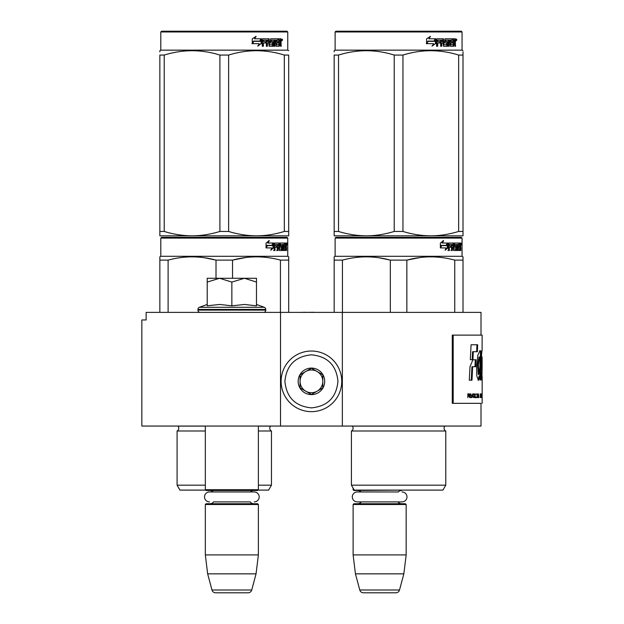 <?xml version="1.0" encoding="UTF-8"?>
<svg xmlns="http://www.w3.org/2000/svg" width="624" height="624" viewBox="0 0 624 624"><rect width="100%" height="100%" fill="white"/><g stroke="black" fill="none" stroke-linecap="round" stroke-linejoin="round"><path stroke-width="0.94" d="M227.557 426.059L233.961 426.059M280.511 426.059L280.511 312.382L146.141 312.382L146.141 319.956L141.851 319.956L141.851 426.059L481.01 426.059L481.01 403.33L452.252 403.33L481.01 403.33M342.35 426.059L342.35 312.382L481.01 312.382L481.01 335.119M280.511 312.382L342.35 312.382M313.95 312.382L318.146 312.382M305.237 312.382L313.95 312.265M300.877 312.382L305.237 312.265M353.114 488.132L353.114 489.723L354.034 489.723M353.114 489.723L353.87 490.487L405.787 490.105M402.02 491.962A4.961 4.961 0 0 1 406.981 496.93A4.961 4.961 0 0 1 402.02 501.891L357.263 501.891A4.961 4.961 0 0 1 352.303 496.93A4.961 4.961 0 0 1 357.263 491.962L398.268 491.962A4.547 4.547 -122.1 0 1 401.622 490.487M357.263 491.962L361.015 491.962A4.547 4.547 122.2 0 0 357.661 490.487M401.622 503.747A4.547 4.547 -47.8 0 1 397.956 501.891M357.661 503.747A4.547 4.547 47.8 0 0 361.327 501.891M406.169 504.504L353.114 504.504L353.87 503.747L405.413 503.747L406.169 504.504L406.169 554.908L403.845 573.854L399.516 589.992L359.767 589.992L355.446 573.854L403.845 573.854M353.114 504.504L353.114 554.908L406.169 554.908M353.114 554.908L355.446 573.854M359.767 589.992A3.791 3.791 34.1 0 0 363.425 592.8L395.858 592.8A3.791 3.791 -34.1 0 0 399.516 589.992M205.327 426.059L205.327 489.723L258.383 489.723L258.383 426.059M205.327 489.723L206.084 490.487L257.618 490.487L258.383 489.723M250.474 491.962A4.547 4.547 -122.1 0 1 253.835 490.487M213.229 491.962A4.547 4.547 122.2 0 0 209.875 490.487M253.835 503.747A4.547 4.547 -47.8 0 1 250.169 501.891L213.541 501.891A4.547 4.547 47.8 0 1 209.875 503.747M258.383 504.504L205.327 504.504L206.084 503.747L257.618 503.747L258.383 504.504L258.383 554.908L256.051 573.854L251.729 589.992L211.981 589.992L207.652 573.854L256.051 573.854M205.327 504.504L205.327 554.908L258.383 554.908M205.327 554.908L207.652 573.854M248.071 592.8L215.639 592.8L248.071 592.8A3.791 3.791 -34.1 0 0 251.729 589.992M215.639 592.8A3.791 3.791 34.1 0 1 211.981 589.992M209.477 501.891A4.961 4.961 0 0 1 204.508 496.93A4.961 4.961 0 0 1 209.477 491.962L254.233 491.962A4.961 4.961 0 0 1 259.194 496.93A4.961 4.961 0 0 1 254.233 501.891M256.48 304.45L264.272 307.289L199.43 307.289A2.27 2.27 129.2 0 0 197.941 309.426L197.941 310.105A2.27 2.27 40.2 0 0 200.21 312.382M263.492 312.382A2.27 2.27 -40.2 0 0 265.769 310.105L197.941 310.105M264.272 307.289A2.27 2.27 -129.2 0 1 265.769 309.426L265.769 310.105M207.223 304.45L199.43 307.289M207.792 305.721L219.796 304.45L231.855 305.838L244.53 304.45L256.48 305.838L256.48 282.079L244.429 278.273L231.855 282.079L219.539 278.273L207.223 278.273L207.223 305.838M207.223 282.087L219.539 278.273L243.906 278.273M256.48 282.079L256.48 278.273L244.429 278.273M231.855 305.838L231.855 282.079M311.431 351.031A30.319 30.319 0 0 0 281.112 381.35A30.319 30.319 0 0 0 311.431 411.661A30.319 30.319 0 0 0 341.749 381.35A30.319 30.319 0 0 0 311.431 351.031M311.431 354.822C295.324 356.39 286.478 365.235 284.903 381.342C286.478 397.457 295.316 406.302 311.431 407.87C327.545 406.302 336.383 397.457 337.958 381.35C336.391 365.235 327.545 356.39 311.431 354.822M311.431 368.082A13.26 13.26 0 0 0 298.171 381.35A13.26 13.26 0 0 0 311.431 394.61A13.26 13.26 0 0 0 324.698 381.35A13.26 13.26 0 0 0 311.431 368.082M311.431 368.222L300.066 374.782L300.066 387.91L311.431 394.477L322.803 387.91L322.803 374.782L311.431 368.222M317.117 391.193A11.365 11.365 0 0 1 305.744 391.193A11.365 11.365 0 0 0 322.803 381.35A11.365 11.365 0 0 0 305.744 371.498A11.365 11.365 0 0 0 305.744 391.193A11.365 11.365 0 0 1 300.066 381.35M305.744 371.498A11.365 11.365 0 0 1 317.117 371.498M205.327 430.989L177.091 430.989A3.034 3.034 0 0 0 177.91 426.122L177.856 426.059M258.001 490.105L268.609 490.105L271.456 485.176L271.456 430.989A3.034 3.034 0 0 1 270.637 426.122L270.691 426.059M224.273 237.346L161.561 237.346L160.797 238.103L287.75 238.103L286.993 237.346L224.273 237.346M161.561 237.346L286.993 237.346M281.112 237.346L167.435 237.346L281.112 237.346M288.694 312.382L288.694 256.838L287.75 256.292L287.75 238.103M287.75 256.292L160.797 256.292L160.797 238.103M273.593 247.845L270.793 250.263L271.721 247.923L266.308 247.923L267.345 245.606L272.626 245.606L273.593 243.032L273.593 247.845L273 247.845L273 244.616M271.081 249.553L273 247.845M268.726 240.646L267.719 243.032L268.242 243.032L269.264 240.646L266.058 243.071L266.058 247.923L267.228 245.341L266.713 245.341L266.058 246.815M267.228 245.341L272.524 245.341L273.398 243.032L268.242 243.032M271.947 245.341L272.805 243.032M283.6 248.867L285.402 249.093L285.464 243.032L286.432 243.032L286.549 243.617L286.549 245.723L286.369 246.597L285.628 246.597L285.808 247.463M285.808 245.723L285.628 246.597M286.369 246.597L286.221 247.463M286.549 250.497L286.549 247.463M283.078 244.436L282.532 244.436L282.532 250.497L283.078 250.497L283.078 244.436L283.6 244.436L283.811 250.497L285.613 250.497L285.511 249.912M286.252 250.497L286.112 247.237L285.464 247.237M285.769 247.237L285.769 249.912L285.035 249.912L285.035 249.093M275.137 244.436L277.22 244.436L277.22 250.497L277.984 250.497L277.984 247.237L278.944 247.237L279.24 250.497L281.931 250.497L281.837 249.912M281.837 246.425L281.837 245.833M280.129 244.436L280.8 244.436L280.02 244.663L280.699 244.663L280.699 245.606L280.02 245.606L280.02 244.663M280.699 244.663L282.532 244.436M280.699 245.606L281.931 245.833L282.173 246.425L281.479 246.425L281.479 247.244M282.173 246.425L282.173 249.912L281.479 249.912L281.564 247.463L280.784 247.237M277.984 247.237L277.337 247.237L277.337 250.497L276.588 250.497M276.588 247.237L276.588 245.833M275.005 244.663L275.005 245.833L274.396 245.833L276.9 245.833L276.9 247.237L274.396 247.237L274.396 250.497L273.546 250.497M278.944 248.867L279.536 248.867L279.24 243.032L274.505 243.032L274.139 250.497L275.005 250.497L275.005 247.237M279.536 243.617L278.873 243.617L278.873 244.452M278.873 247.237L278.873 245.833M279.536 248.867L278.873 248.867M279.646 249.093L281.463 249.093M280.301 247.237L280.301 243.032L285.145 243.032L285.145 244.436L283.6 244.436L284.193 244.436L284.115 245.833L283.6 245.833L284.942 245.833L284.942 247.237L283.6 247.237M279.357 243.617L279.63 243.032M284.419 244.436L284.419 243.032M284.115 248.867L284.115 247.237M285.464 243.032L285.808 244.436M284.739 247.237L284.739 245.833M278.101 244.436L277.337 244.663L278.834 244.436L278.944 245.833L277.984 245.833L277.984 244.663M277.984 245.833L277.337 245.833L277.984 245.833M285.769 244.436L286.198 244.436L286.252 245.833L285.769 245.833L285.769 244.436M285.511 245.833L285.457 244.436M277.337 245.833L277.337 244.663M284.216 247.237L284.216 245.833M278.585 243.032L278.873 243.617M276.276 247.237L276.276 245.833M274.396 245.833L274.396 244.663M281.479 249.912L281.237 250.497M281.237 245.833L281.479 246.425M285.035 249.912L284.879 250.497M286.549 243.617L285.808 243.617M287.063 243.976L286.907 243.032L286.978 243.976M286.003 243.617L286.159 243.032L286.907 243.032M285.769 249.912L285.613 250.497M282.173 249.912L281.931 250.497M159.853 312.382L159.853 256.838L160.797 256.292M159.853 257.759L159.853 256.838M232.534 278.273L232.534 260.122L216.013 260.122L216.013 278.273M288.694 257.759L288.694 260.122L280.433 260.122L280.433 312.382M245.989 257.494L232.534 260.122C248.5 255.778 264.467 255.778 280.433 260.122M168.113 312.382L168.113 260.122C184.08 255.778 200.047 255.778 216.013 260.122M168.113 260.122L159.853 260.122M260.192 256.924L256.487 256.838M215.576 260.013L204.594 257.767M271.456 430.989L258.383 430.989M205.327 485.176L177.091 485.176L177.091 430.989M271.456 485.176L258.383 485.176M205.702 490.105L179.938 490.105L177.091 485.176M286.79 244.639L286.79 243.305M286.837 244.639L286.837 243.305M288.694 234.437L288.694 231.457L288.694 235.833L256.487 235.833C247.112 235.755 237.83 234.296 228.634 231.457L219.913 231.457L219.913 55.068L228.634 55.068C247.198 49.288 265.762 49.288 284.333 55.068L288.694 55.068C288.694 49.288 288.694 49.288 288.694 55.068C288.694 49.288 288.694 49.288 288.694 55.068L288.694 231.457L284.333 231.457L284.333 55.068M286.993 31.2L161.561 31.2L160.797 31.957L287.75 31.957L286.993 31.2M284.333 231.457C274.693 234.359 265.411 235.817 256.487 235.833L159.853 235.833L159.853 231.457L164.213 231.457L164.213 55.068C182.785 49.288 201.349 49.288 219.913 55.068M219.913 231.457C210.272 234.359 200.99 235.817 192.059 235.833C182.692 235.755 173.41 234.296 164.213 231.457M159.853 234.71L159.853 55.068C159.853 49.288 159.853 49.288 159.853 55.068L164.213 55.068M159.853 51.831L159.853 50.692L160.797 50.146L287.75 50.146L288.694 50.692M288.694 235.794L288.694 234.71M228.634 231.457L228.634 55.068M261.121 39.718L261.121 43.594L257.626 46.012M261.565 43.594L261.565 38.782L260.333 41.356L253.812 41.356L252.564 43.664L259.194 43.664L258.032 46.012L261.121 43.594M280.847 42.338L281.252 46.246L280.589 46.246L280.301 42.986L279.607 42.986L279.302 46.246L276.081 46.246L275.738 40.178L274.895 40.178L274.895 46.246L274.03 46.246L274.03 40.178L271.401 40.178L271.401 41.582L273.094 41.582L273.468 42.175L273.094 46.246L269.155 46.246L268.741 42.986L267.392 42.986L267.392 46.246L266.354 46.246L266.354 40.178L263.578 40.178L263.398 41.582L265.925 41.582L265.925 42.986L263.398 42.986L263.398 46.246L262.275 46.246L262.275 39.367L262.751 38.782L269.155 38.782L269.568 44.616L272.392 44.842L272.392 42.986L270.668 42.986L270.27 42.401L270.668 38.782L278.413 38.782L278.413 40.178L276.604 40.412L276.604 41.582L278.047 41.582L278.047 42.986L276.604 42.986L276.604 44.616L278.897 44.842L279.014 38.782L280.979 38.782L281.252 41.473L280.847 42.338L280.168 42.338L280.574 43.391M280.574 41.473L280.168 42.338M281.252 43.212L280.574 43.212M279.638 42.986L278.944 42.986M279.607 42.986L279.014 42.986M279.607 45.661L278.647 46.246M274.895 40.178L274.287 40.178L274.287 46.246L273.437 46.246M270.839 40.178L271.401 40.178L270.691 40.412L270.691 41.356L271.401 41.582L270.839 41.582M273.468 42.175L272.883 42.175L272.509 46.246M273.468 45.661L272.883 45.661M266.877 42.986L267.392 42.986L266.877 42.986L266.877 46.246M263.11 40.178L263.578 40.178L262.93 40.412L262.93 41.582L263.398 41.582L262.93 41.582M265.426 41.582L265.426 42.986M269.732 44.842L269.03 44.616L268.624 38.782M276.104 40.178L276.728 40.178L275.972 40.412L275.972 41.582L276.604 41.582L275.972 41.582M276.604 42.986L275.972 42.986L275.972 44.616L276.728 44.842L276.104 44.842M276.604 44.616L275.972 44.616M278.413 38.782L278.366 40.178M268.047 40.178L267.041 40.178L266.877 41.582L267.392 41.582L266.877 41.582M267.563 40.178L267.392 41.582L268.741 41.582L268.741 40.412L267.041 40.178M279.607 40.178L279.014 40.178L279.607 40.178L279.607 41.582L279.014 41.582L280.589 41.582L280.48 40.178L279.607 40.178M277.399 41.582L277.399 42.986M277.766 38.782L277.766 40.178M263.398 42.986L262.93 42.986L262.93 46.246M272.509 41.582L272.883 42.175M278.944 44.827L278.944 45.661M280.301 38.782L280.574 40.295M281.252 39.367L280.574 39.367M282.524 39.725L282.11 40.677L281.689 39.725L282.282 39.725M281.947 39.725L281.759 40.248M261.316 38.782L260.208 41.09L253.672 41.09L252.275 43.664L252.275 38.821L256.144 36.395L254.53 38.782L261.316 38.782M260.871 38.782L259.779 41.09M253.672 41.09L251.94 43.664M255.762 36.395L254.53 38.782M282.025 40.388L282.259 39.055L282.025 40.388M445.77 485.176L351.413 485.176L354.253 490.105L442.923 490.105L445.77 485.176L445.77 430.989L351.413 430.989A3.034 3.034 0 0 0 352.225 426.122L352.17 426.059M445.77 430.989A3.034 3.034 0 0 1 444.951 426.122L445.006 426.059M398.588 237.346L335.876 237.346L335.119 238.103L462.064 238.103L461.308 237.346L398.588 237.346M335.876 237.346L461.308 237.346M455.434 237.346L341.749 237.346L455.434 237.346M463.008 312.382L463.008 256.838L462.064 256.292L462.064 238.103M462.064 256.292L335.119 256.292L335.119 238.103M447.907 247.845L445.107 250.263L446.043 247.923L440.622 247.923L441.659 245.606L446.94 245.606L447.907 243.032L447.907 247.845L447.314 247.845L447.314 244.616M445.396 249.553L447.314 247.845M443.04 240.646L442.034 243.032L442.556 243.032L443.578 240.646L440.38 243.071L440.38 247.923L441.542 245.341L441.028 245.341L440.38 246.815M441.542 245.341L446.839 245.341L447.712 243.032L442.556 243.032M446.261 245.341L447.127 243.032M457.915 248.867L459.716 249.093L459.779 243.032L460.746 243.032L460.871 243.617L460.871 245.723L460.684 246.597L459.943 246.597L460.122 247.463M460.122 245.723L459.943 246.597M460.684 246.597L460.535 247.463M460.871 250.497L460.871 247.463M457.4 244.436L456.846 244.436L456.846 250.497L457.4 250.497L457.4 244.436L457.915 244.436L458.125 250.497L459.927 250.497L459.826 249.912M460.567 250.497L460.426 247.237L459.779 247.237M460.083 247.237L460.083 249.912L459.35 249.912L459.35 249.093M449.459 244.436L451.534 244.436L451.534 250.497L452.299 250.497L452.299 247.237L453.266 247.237L453.562 250.497L456.245 250.497L456.152 249.912M456.152 246.425L456.152 245.833M454.444 244.436L455.114 244.436L454.342 244.663L455.013 244.663L455.013 245.606L454.342 245.606L454.342 244.663M455.013 244.663L456.846 244.436M455.013 245.606L456.245 245.833L456.487 246.425L455.801 246.425L455.801 247.244M456.487 246.425L456.487 249.912L455.801 249.912L455.879 247.463L455.099 247.237M452.299 247.237L451.659 247.237L451.659 250.497L450.902 250.497M450.902 247.237L450.902 245.833M449.319 244.663L449.319 245.833L448.711 245.833L451.222 245.833L451.222 247.237L448.711 247.237L448.711 250.497L447.86 250.497M453.266 248.867L453.851 248.867L453.562 243.032L448.82 243.032L448.453 250.497L449.319 250.497L449.319 247.237M453.851 243.617L453.188 243.617L453.188 244.452M453.188 247.237L453.188 245.833M453.851 248.867L453.188 248.867M453.96 249.093L455.785 249.093M454.615 247.237L454.615 243.032L459.459 243.032L459.459 244.436L457.915 244.436L458.507 244.436L458.429 245.833L457.915 245.833L459.256 245.833L459.256 247.237L457.915 247.237M453.671 243.617L453.944 243.032M458.734 244.436L458.734 243.032M458.429 248.867L458.429 247.237M459.779 243.032L460.122 244.436M459.053 247.237L459.053 245.833M452.416 244.436L451.659 244.663L453.149 244.436L453.266 245.833L452.299 245.833L452.299 244.663M452.299 245.833L451.659 245.833L452.299 245.833M460.083 244.436L460.512 244.436L460.567 245.833L460.083 245.833L460.083 244.436M459.826 245.833L459.771 244.436M451.659 245.833L451.659 244.663M458.531 247.237L458.531 245.833M452.899 243.032L453.188 243.617M450.59 247.237L450.59 245.833M448.711 245.833L448.711 244.663M455.801 249.912L455.559 250.497M455.559 245.833L455.801 246.425M459.35 249.912L459.202 250.497M460.871 243.617L460.122 243.617M461.378 243.976L461.222 243.032L461.292 243.976M460.325 243.617L460.481 243.032L461.222 243.032M460.083 249.912L459.927 250.497M456.487 249.912L456.245 250.497M334.168 312.382L334.168 256.838L335.119 256.292M334.168 257.759L334.168 256.838M406.856 312.382L406.856 260.122L390.328 260.122L390.328 312.382M463.008 257.759L463.008 260.122L454.748 260.122L454.748 312.382M420.303 257.494L406.856 260.122C422.815 255.778 438.781 255.778 454.748 260.122M342.428 312.382L342.428 260.122C358.394 255.778 374.361 255.778 390.328 260.122M342.428 260.122L334.168 260.122M434.507 256.924L430.802 256.838M389.891 260.013L378.908 257.767M351.413 485.176L351.413 430.989M461.105 244.639L461.105 243.305M461.253 244.639L461.159 243.305M463.008 235.833L463.008 231.457L463.008 235.833L430.802 235.833C421.426 235.755 412.144 234.296 402.956 231.457L394.228 231.457L394.228 55.068L402.956 55.068C421.52 49.288 440.084 49.288 458.648 55.068L463.008 55.068C463.008 49.288 463.008 49.288 463.008 55.068L463.008 51.893M461.308 31.2L335.876 31.2L335.119 31.957L462.064 31.957L461.308 31.2M463.008 55.068L463.008 231.457L458.648 231.457C449.007 234.359 439.725 235.817 430.802 235.833L334.168 235.833L334.168 231.457L338.536 231.457L338.536 55.068C357.1 49.288 375.664 49.288 394.228 55.068M394.228 231.457C384.587 234.359 375.305 235.817 366.382 235.833C357.006 235.755 347.724 234.296 338.536 231.457M334.168 234.71L334.168 55.068C334.168 49.288 334.168 49.288 334.168 55.068L338.536 55.068M334.168 51.831L334.168 50.692L335.119 50.146L462.064 50.146L463.008 50.692M458.648 231.457L458.648 55.068M402.956 231.457L402.956 55.068M435.435 39.718L435.435 43.594L431.941 46.012M435.887 43.594L435.887 38.782L434.655 41.356L428.126 41.356L426.878 43.664L433.508 43.664L432.346 46.012L435.435 43.594M455.161 42.338L455.575 46.246L454.904 46.246L454.623 42.986L453.921 42.986L453.617 46.246L450.395 46.246L450.052 40.178L449.21 40.178L449.21 46.246L448.344 46.246L448.344 40.178L445.715 40.178L445.715 41.582L447.408 41.582L447.782 42.175L447.408 46.246L443.469 46.246L443.056 42.986L441.714 42.986L441.714 46.246L440.669 46.246L440.669 40.178L437.9 40.178L437.72 41.582L440.24 41.582L440.24 42.986L437.72 42.986L437.72 46.246L436.597 46.246L436.597 39.367L437.065 38.782L443.469 38.782L443.882 44.616L446.706 44.842L446.706 42.986L444.99 42.986L444.584 42.401L444.99 38.782L452.728 38.782L452.728 40.178L450.918 40.412L450.918 41.582L452.361 41.582L452.361 42.986L450.918 42.986L450.918 44.616L453.211 44.842L453.328 38.782L455.294 38.782L455.575 41.473L455.161 42.338L454.483 42.338L454.888 43.391M455.575 41.473L454.904 41.473L454.483 42.338M455.575 43.212L454.888 43.212M453.952 42.986L453.258 42.986M453.921 42.986L453.328 42.986M453.921 45.661L452.962 46.246M449.21 40.178L448.601 40.178L448.601 46.246L447.751 46.246M445.154 40.178L445.715 40.178L445.006 40.412L445.006 41.356L445.715 41.582L445.154 41.582M447.782 42.175L447.197 42.175L446.823 46.246M447.782 45.661L447.197 45.661M441.199 42.986L441.714 42.986L441.199 42.986L441.199 46.246M437.424 40.178L437.9 40.178L437.252 40.412L437.252 41.582L437.72 41.582L437.252 41.582M439.741 41.582L439.741 42.986M444.046 44.842L443.344 44.616L442.939 38.782M450.419 40.178L451.051 40.178L450.419 40.178L450.294 41.582L450.918 41.582L450.294 41.582M450.918 42.986L450.294 42.986L450.294 44.616L451.051 44.842L450.419 44.842M450.918 44.616L450.294 44.616M452.728 38.782L452.681 40.178M442.361 40.178L441.363 40.178L441.199 41.582L441.714 41.582L441.199 41.582M441.878 40.178L441.714 41.582L443.056 41.582L443.056 40.412L441.363 40.178M453.921 40.178L453.328 40.178L453.921 40.178L453.921 41.582L453.328 41.582L454.904 41.582L454.795 40.178L453.921 40.178M451.721 41.582L451.721 42.986M452.08 38.782L452.08 40.178M437.72 42.986L437.252 42.986L437.252 46.246M446.823 41.582L447.197 42.175M453.258 44.827L453.258 45.661M454.615 38.782L454.888 40.295M455.575 39.367L454.888 39.367M456.838 39.725L456.433 40.677L456.004 39.725L456.596 39.725M456.261 39.725L456.082 40.248M435.63 38.782L434.522 41.09L427.986 41.09L426.59 43.664L426.59 38.821L430.459 36.395L428.844 38.782L435.63 38.782M435.193 38.782L434.093 41.09M427.986 41.09L426.254 43.664M430.076 36.395L428.844 38.782M456.339 40.388L456.573 39.055L456.339 40.388M481.112 374.774L481.868 374.774L481.346 372.395C481.658 374.954 481.884 375.391 482.024 373.714L481.744 366.592C480.901 362.435 481.822 349.128 482.087 350.758L482.149 335.119L452.252 335.119L452.252 403.33M453.196 335.119L453.196 403.33M482.087 356.92L482.149 365.82L482.087 356.92M481.346 372.395L481.112 377.59L481.892 380.383L482.149 365.82M480.8 375.913L480.917 366.67A6263.891 6139.45 -33.7 0 0 481.205 351.117L479.996 350.641L477.789 355.329L476.635 366.99L476.791 375.913L478.436 380.359L479.872 375.913L479.903 379.938L480.8 379.938L480.8 375.913L480.051 375.913L480.16 366.67A6290.302 6166.079 -33.8 0 0 480.457 351.133M476.011 359.775L472.93 359.775L469.981 366.725L469.287 380.188L472.001 380.188L472.625 366.733L475.691 366.733L476.011 359.775M471.073 344.768L470.332 359.705L472.93 359.705L473.296 351.725L477.399 351.725L477.672 344.768L471.073 344.768M467.828 397.644L468.148 395.951L469.03 395.951L469.786 397.644L469.334 393.931L467.828 393.853L467.828 397.644M470.176 393.853L470.473 397.644L470.176 393.853M470.855 393.853L471.97 397.644L472.68 393.853L471.783 397.16L470.855 393.853M474.029 393.853L473.32 394.095L473.023 395.14L473.702 397.644L474.388 397.402L474.661 396.349L474.029 393.853M475.199 393.853L474.973 397.644L476.284 397.644L476.284 397.16L475.199 397.16L475.199 393.853M478.936 397.644L478.452 393.853L478 397.644L478.288 396.677L478.826 396.677L478.936 397.644M480.971 397.075L480.909 394.095L480.332 393.853L480.332 397.644L480.971 397.075L480.332 397.16M481.143 394.415L481.268 393.853L481.143 394.415M481.556 393.853L481.369 397.644L481.494 396.677L481.798 397.644L481.642 393.853M482.056 397.402L482.017 393.853L481.861 397.402M482.141 397.402L482.149 393.853L482.11 397.402M477.766 394.259L476.557 393.853L477.079 394.259L477.079 397.644L477.274 394.259L477.766 394.259M481.354 379.08L481.393 374.774M480.051 379.938L480.051 375.913M479.872 375.913L479.123 375.913L478.062 380.195M480.347 351.133L479.622 350.774M474.958 366.733L475.285 359.775M472.625 366.733L471.908 366.733L471.284 380.188M476.658 351.725L476.939 344.768M473.296 351.725L472.579 351.725L472.212 359.705M469.334 393.931L468.725 393.853M469.537 394.173L468.983 393.931M469.685 394.501L469.131 395.468L467.828 395.468M471.245 397.644L471.705 397.16M474.224 393.931L473.663 393.853M474.388 394.095L473.866 393.931M474.544 394.415L474.022 394.095M474.661 395.14L474.185 397.075L473.047 396.919M475.199 397.16L475.917 397.16L475.917 397.644M480.847 393.931L480.386 393.853M480.909 394.095L480.472 393.931M480.971 394.415L480.831 397.075M481.213 394.415L480.332 394.337M482.071 394.415L482.032 397.075M477.391 394.259L477.391 393.853M476.19 394.259L476.713 394.259M479.037 374.47L478.382 365.141L479.708 357.022L480.129 357.178L479.918 366.99L479.037 374.47L478.288 374.47L477.649 364.798L479.045 357.022M468.148 395.468L467.828 394.259L468.78 394.259M473.047 394.579L474.029 394.337L474.427 395.14M468.148 394.259L469.381 394.501M473.702 397.16L473.171 397.075M473.53 397.075L473.109 396.919M473.281 396.349L473.023 395.14M478.312 396.349L478.561 394.173L478.803 396.349L478.156 396.349M480.441 397.16L480.441 394.337M481.502 396.349L481.603 394.173L481.439 396.349M481.907 397.16L482.032 394.415M265.769 309.426L197.941 309.426M270.637 426.122L258.383 426.122M205.327 426.122L177.91 426.122M281.252 41.473L280.589 41.473M444.951 426.122L352.225 426.122M480.917 366.67L480.16 366.67M160.797 50.146L160.797 31.957M287.75 50.146L287.75 31.957M335.119 50.146L335.119 31.957M462.064 50.146L462.064 31.957M482.149 403.33L482.149 397.605M482.149 393.892L482.149 376.178M481.307 356.866L482.063 356.866M480.293 351.133L481.049 351.133M478.959 357.022L479.708 357.022M482.149 397.106L482.149 394.384"/></g></svg>
